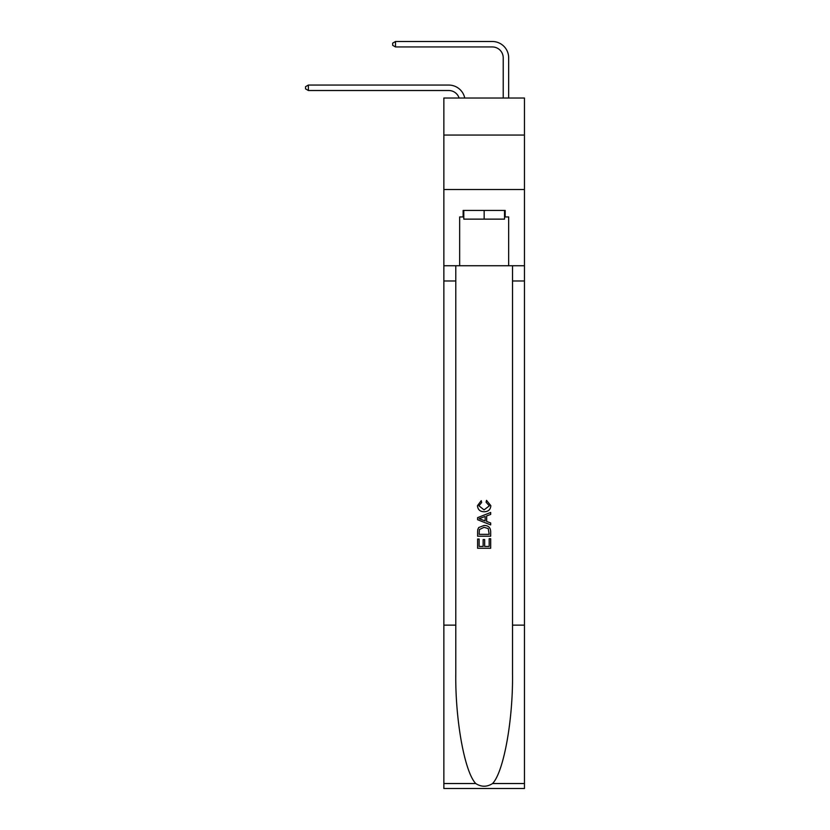 <?xml version="1.0" encoding="UTF-8"?>
<svg xmlns="http://www.w3.org/2000/svg" width="830" height="830" viewBox="0 0 830 830"><rect width="100%" height="100%" fill="white"/><g stroke="black" fill="none" stroke-linecap="round" stroke-linejoin="round"><path stroke-width="1.25" d="M524.456 135.051L524.456 98.023L443.863 98.023L443.863 135.051L524.456 135.051L524.456 189.51L443.863 189.51L443.863 135.051M448.76 85.065L308.376 85.065L448.76 85.065A16.341 16.341 178 0 1 464.748 98.023M503.219 98.023L503.219 57.841A10.894 10.894 56.8 0 0 492.325 46.947L395.505 46.947L392.673 45.308L392.673 43.129L395.505 41.5L492.325 41.5A16.341 16.341 27 0 1 508.666 57.841L508.666 98.023M504.526 210.415L504.526 219.13L463.794 219.13L463.794 210.415M484.16 210.415L484.16 219.13M489.181 538.712L489.181 546.42L484.658 546.42L489.181 546.42L489.181 538.712L490.686 538.712L490.686 548.257L477.613 548.257L477.613 539.043L477.613 548.257M483.143 539.552L483.143 546.42L479.128 546.42L483.143 546.42L483.143 539.552L484.658 539.552L484.658 546.42M478.744 527.517L477.8 529.416L478.744 527.517L484.077 525.473C488.258 525.452 490.457 527.475 490.686 531.511L490.686 536.201L477.613 536.201L477.613 531.729L477.613 536.201M486.505 500.345L486.069 502.181L486.505 500.345L490.852 505.678C490.499 509.693 488.237 511.705 484.056 511.737L484.056 511.737C480.041 511.643 477.841 509.641 477.447 505.709L481.244 500.677L481.639 502.524L478.962 505.802L484.046 509.89L489.347 505.854L486.069 502.181M492.584 783.53L524.456 783.53L524.456 788.5L443.863 788.5L443.863 625.135L455.784 625.135L455.784 673.701C455.203 720.129 464.624 771.983 475.735 783.53C481.338 787.11 486.961 787.11 492.584 783.53C503.686 771.983 513.106 720.129 512.525 673.701L512.525 265.745M477.613 517.65L477.613 519.725L490.686 524.913L477.613 519.725L477.613 517.65L490.686 512.463L477.613 517.65M512.525 625.135L524.456 625.135L524.456 189.51M443.863 625.135L443.863 189.51M455.784 265.745L455.784 625.135M524.456 783.53L524.456 625.135M443.863 265.745L459.654 265.745L459.654 216.952L463.794 216.952M504.526 216.952L505.18 216.952L505.18 210.415L463.14 210.415L463.14 216.952M505.18 216.952L508.666 216.952L508.666 265.745L524.456 265.745M459.654 265.745L508.666 265.745M490.686 512.463L490.686 514.413L486.66 515.907L486.66 521.479L490.686 522.962L490.686 524.913M481.535 519.58L485.156 520.918L485.156 516.457L479.128 518.688L481.535 519.58M485.156 516.457L485.156 520.918M477.613 531.729L477.8 529.416M488.258 528.575L489.181 534.354L488.258 528.575L484.056 527.32L479.398 529.54L479.128 534.354L489.181 534.354L479.128 534.354M477.613 539.043L479.128 539.043L479.128 546.42M503.219 57.841A10.894 10.894 -153 0 0 492.325 46.947A10.894 10.894 -153 0 1 503.219 57.841A10.894 10.894 -153 0 0 492.325 46.947A10.894 10.894 -153 0 1 503.219 57.841A10.894 10.894 -153 0 0 492.325 46.947A10.894 10.894 -153 0 1 503.219 57.841A10.894 10.894 -153 0 0 492.325 46.947A10.894 10.894 -153 0 1 503.219 57.841A10.894 10.894 -153 0 0 492.325 46.947A10.894 10.894 -153 0 1 503.219 57.841A10.894 10.894 -153 0 0 492.325 46.947A10.894 10.894 -153 0 1 503.219 57.841A10.894 10.894 -153 0 0 492.325 46.947A10.894 10.894 -153 0 1 503.219 57.841A10.894 10.894 -153 0 0 492.325 46.947A10.894 10.894 -153 0 1 503.219 57.841A10.894 10.894 -153 0 0 492.325 46.947A10.894 10.894 -153 0 1 503.219 57.841A10.894 10.894 -153 0 0 492.325 46.947A10.894 10.894 -153 0 1 503.219 57.841A10.894 10.894 -153 0 0 492.325 46.947A10.894 10.894 -153 0 1 503.219 57.841A10.894 10.894 -153 0 0 492.325 46.947A10.894 10.894 -153 0 1 503.219 57.841A10.894 10.894 -153 0 0 492.325 46.947A10.894 10.894 -153 0 1 503.219 57.841A10.894 10.894 -153 0 0 492.325 46.947A10.894 10.894 -153 0 1 503.219 57.841A10.894 10.894 -153 0 0 492.325 46.947A10.894 10.894 -153 0 1 503.219 57.841A10.894 10.894 -153 0 0 492.325 46.947A10.894 10.894 -153 0 1 503.219 57.841A10.894 10.894 -153 0 0 492.325 46.947A10.894 10.894 -153 0 1 503.219 57.841A10.894 10.894 -153 0 0 492.325 46.947A10.894 10.894 -153 0 1 503.219 57.841A10.894 10.894 -153 0 0 492.325 46.947A10.894 10.894 -153 0 1 503.219 57.841A10.894 10.894 -153 0 0 492.325 46.947A10.894 10.894 -153 0 1 503.219 57.841A10.894 10.894 -153 0 0 492.325 46.947A10.894 10.894 -153 0 1 503.219 57.841A10.894 10.894 -153 0 0 492.325 46.947M459.115 98.023A10.894 10.894 -2 0 0 448.76 90.511L308.376 90.511L305.544 88.872L305.544 86.694L308.376 85.065L308.376 90.511M395.505 41.5L395.505 46.947M512.525 280.986L524.456 280.986M455.784 280.986L443.863 280.986M443.863 783.53L475.735 783.53"/></g></svg>
